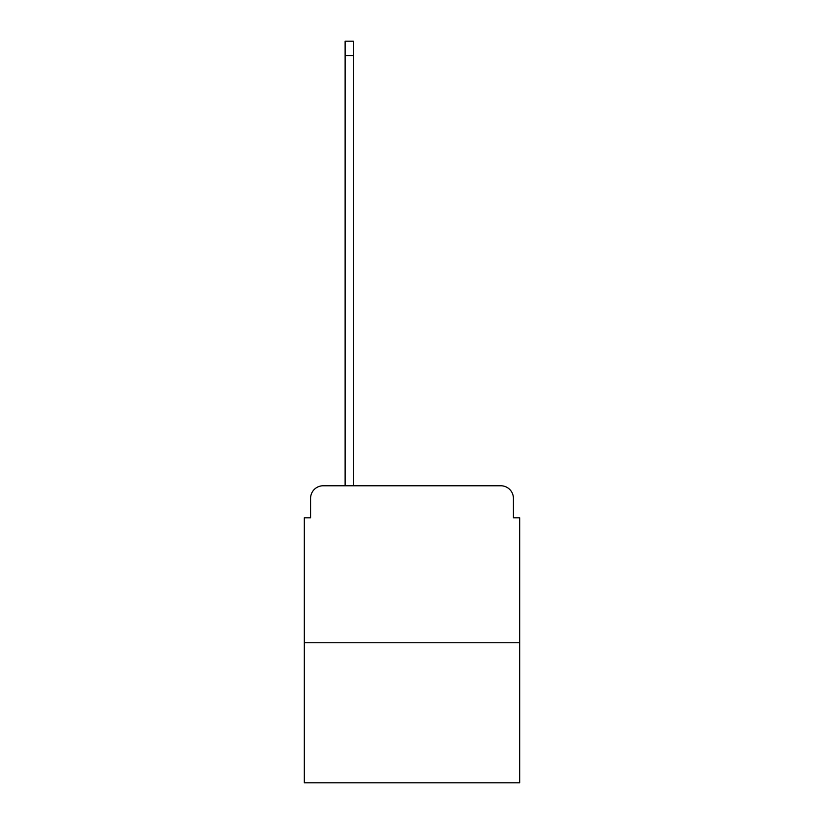 <?xml version="1.0" encoding="UTF-8"?>
<svg xmlns="http://www.w3.org/2000/svg" width="824" height="824" viewBox="0 0 824 824"><rect width="100%" height="100%" fill="white"/><g stroke="black" fill="none" stroke-linecap="round" stroke-linejoin="round"><path stroke-width="1.24" d="M310.586 498.345L310.586 517.812L310.586 498.345A12.556 12.556 0 0 1 323.142 485.779L345.122 485.779L345.122 41.2L353.29 41.2L353.29 485.779L363.024 485.779M519.697 642.771L304.303 642.771L304.303 782.8L519.697 782.8L519.697 517.812L513.414 517.812L513.414 498.345A12.556 12.556 0 0 0 500.858 485.779L323.142 485.779M304.303 642.771L304.303 517.812L310.586 517.812M460.977 485.779L500.858 485.779M513.414 517.812L513.414 498.345M345.122 55.641L353.29 55.641"/></g></svg>
